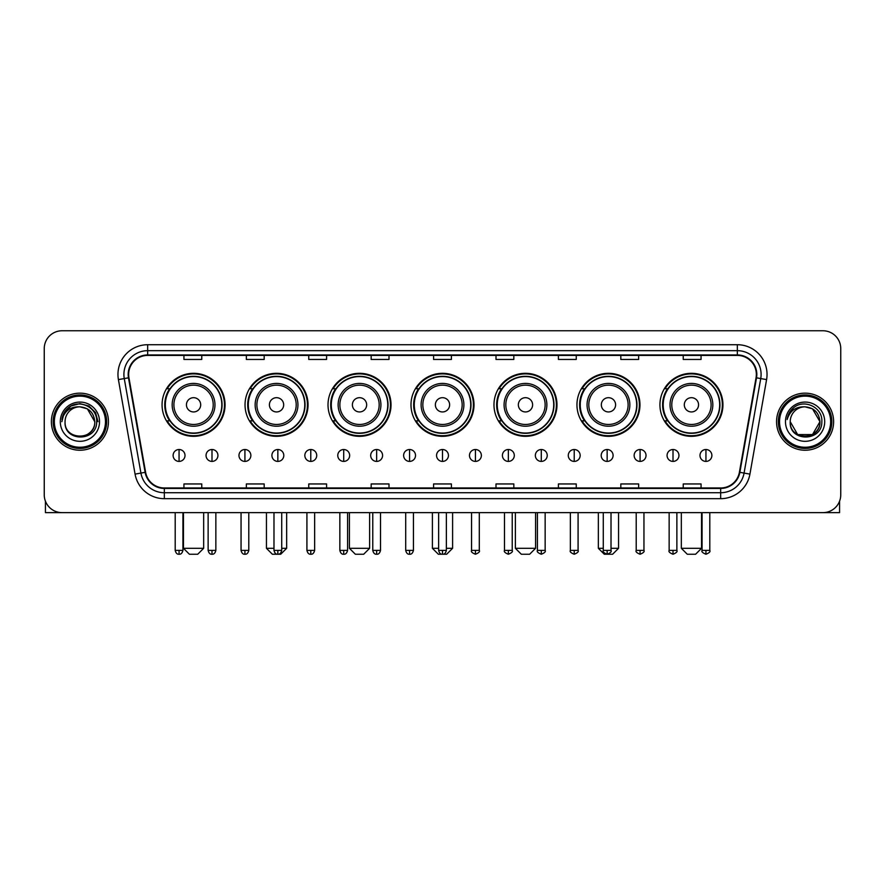 <?xml version="1.0" encoding="UTF-8"?>
<svg xmlns="http://www.w3.org/2000/svg" width="885" height="885" viewBox="0 0 885 885"><rect width="100%" height="100%" fill="white"/><g stroke="black" fill="none" stroke-linecap="round" stroke-linejoin="round"><path stroke-width="1.33" d="M659.933 404.81A31.506 31.506 0 0 0 691.439 436.316A31.506 31.506 0 0 0 722.934 404.81A31.506 31.506 0 0 0 691.439 373.315A31.506 31.506 0 0 0 659.933 404.81M576.954 404.81A31.506 31.506 0 0 0 608.46 436.316A31.506 31.506 0 0 0 639.966 404.81A31.506 31.506 0 0 0 608.46 373.315A31.506 31.506 0 0 0 576.954 404.81M493.974 404.81A31.506 31.506 0 0 0 525.48 436.316A31.506 31.506 0 0 0 556.986 404.81A31.506 31.506 0 0 0 525.48 373.315A31.506 31.506 0 0 0 493.974 404.81M410.994 404.81A31.506 31.506 0 0 0 442.5 436.316A31.506 31.506 0 0 0 474.006 404.81A31.506 31.506 0 0 0 442.5 373.315A31.506 31.506 0 0 0 410.994 404.81M328.014 404.81A31.506 31.506 0 0 0 359.52 436.316A31.506 31.506 0 0 0 391.026 404.81A31.506 31.506 0 0 0 359.52 373.315A31.506 31.506 0 0 0 328.014 404.81M245.034 404.81A31.506 31.506 0 0 0 276.54 436.316A31.506 31.506 0 0 0 308.046 404.81A31.506 31.506 0 0 0 276.54 373.315A31.506 31.506 0 0 0 245.034 404.81M162.066 404.81A31.506 31.506 0 0 0 193.561 436.316A31.506 31.506 0 0 0 225.067 404.81A31.506 31.506 0 0 0 193.561 373.315A31.506 31.506 0 0 0 162.066 404.81M169.621 420.862A28.829 28.829 0 0 1 169.621 388.769M252.59 420.862A28.829 28.829 0 0 1 252.59 388.769M335.57 420.862A28.829 28.829 0 0 1 335.57 388.769M418.55 420.862A28.829 28.829 0 0 1 418.55 388.769M501.529 420.862A28.829 28.829 0 0 1 501.529 388.769M584.509 420.862A28.829 28.829 0 0 1 584.509 388.769M667.489 420.862A28.829 28.829 0 0 1 667.489 388.769M44.25 348.579L44.25 494.803A17.833 17.833 0 0 0 62.083 512.636L822.917 512.636A17.833 17.833 0 0 0 840.75 494.803L840.75 348.579A17.833 17.833 0 0 0 822.917 330.758L62.083 330.758A17.833 17.833 0 0 0 44.25 348.579L44.25 494.803M51.385 421.691A28.53 28.53 0 0 0 79.915 450.233A28.53 28.53 0 0 0 108.446 421.691A28.53 28.53 0 0 0 79.915 393.161A28.53 28.53 0 0 0 51.385 421.691A28.53 28.53 0 0 0 79.915 450.233A28.53 28.53 0 0 0 108.446 421.691A28.53 28.53 0 0 0 79.915 393.161A28.53 28.53 0 0 0 51.385 421.691M776.554 421.691A28.53 28.53 0 0 0 805.084 450.233A28.53 28.53 0 0 0 833.615 421.691A28.53 28.53 0 0 0 805.084 393.161A28.53 28.53 0 0 0 776.554 421.691A28.53 28.53 0 0 0 805.084 450.233A28.53 28.53 0 0 0 833.615 421.691A28.53 28.53 0 0 0 805.084 393.161A28.53 28.53 0 0 0 776.554 421.691M128.657 374.444A19.016 19.016 0 0 1 147.673 355.416L737.327 355.416A19.016 19.016 0 0 1 756.056 377.74L739.395 472.258A19.016 19.016 0 0 1 720.656 487.967L164.344 487.967A19.016 19.016 0 0 1 145.605 472.258L128.945 377.74A19.016 19.016 0 0 1 128.657 374.444M128.181 374.444A19.492 19.492 0 0 0 128.48 377.829L145.14 472.336A19.492 19.492 0 0 0 164.344 488.443L720.656 488.443A19.492 19.492 0 0 0 739.86 472.336L756.52 377.829A19.492 19.492 0 0 0 737.327 354.94L147.673 354.94A19.492 19.492 0 0 0 128.181 374.444M118.413 379.599A29.725 29.725 0 0 1 147.673 344.719L737.327 344.719A29.725 29.725 0 0 1 766.587 379.599L749.927 474.117A29.725 29.725 0 0 1 720.656 498.675L164.344 498.675A29.725 29.725 0 0 1 135.073 474.117L118.413 379.599L124.265 378.57A23.773 23.773 0 0 1 147.673 350.67L737.327 350.67A23.773 23.773 0 0 1 760.735 378.57L744.075 473.077A23.773 23.773 0 0 1 720.656 492.724L164.344 492.724A23.773 23.773 0 0 1 140.925 473.077L124.265 378.57A23.773 23.773 0 0 1 123.9 374.444M822.917 330.758L62.083 330.758M62.083 512.636L822.917 512.636M840.75 494.803L840.75 348.579M739.86 472.336L744.075 473.077L760.735 378.57L766.587 379.599M433.584 355.416L433.584 359.443L451.416 359.443L451.416 355.416M371.169 355.416L371.169 359.443L389.002 359.443L389.002 355.416M308.754 355.416L308.754 359.443L326.587 359.443L326.587 355.416M246.351 355.416L246.351 359.443L264.184 359.443L264.184 355.416M183.936 355.416L183.936 359.443L201.769 359.443L201.769 355.416M495.998 355.416L495.998 359.443L513.831 359.443L513.831 355.416M558.413 355.416L558.413 359.443L576.246 359.443L576.246 355.416M620.816 355.416L620.816 359.443L638.649 359.443L638.649 355.416M683.231 355.416L683.231 359.443L701.064 359.443L701.064 355.416M451.416 487.967L451.416 483.951L433.584 483.951L433.584 487.967M389.002 487.967L389.002 483.951L371.169 483.951L371.169 487.967M326.587 487.967L326.587 483.951L308.754 483.951L308.754 487.967M264.184 487.967L264.184 483.951L246.351 483.951L246.351 487.967M201.769 487.967L201.769 483.951L183.936 483.951L183.936 487.967M513.831 487.967L513.831 483.951L495.998 483.951L495.998 487.967M576.246 487.967L576.246 483.951L558.413 483.951L558.413 487.967M638.649 487.967L638.649 483.951L620.816 483.951L620.816 487.967M701.064 487.967L701.064 483.951L683.231 483.951L683.231 487.967M45.434 501.209L45.434 512.636L114.386 512.636M105.47 421.691A25.554 25.554 0 0 0 79.915 396.137A25.554 25.554 0 0 0 54.35 421.691A25.554 25.554 0 0 0 79.915 447.257A25.554 25.554 0 0 0 105.47 421.691M106.665 421.691A26.749 26.749 0 0 0 79.915 394.942A26.749 26.749 0 0 0 53.166 421.691A26.749 26.749 0 0 0 79.915 448.441A26.749 26.749 0 0 0 106.665 421.691M94.772 421.691C93.887 412.664 88.943 407.719 79.915 406.834L87.349 408.826L94.772 421.691L87.349 408.826L79.915 406.834L87.349 408.826L94.772 421.691L87.349 408.826L79.915 406.834L87.349 408.826L94.772 421.691L87.349 408.826L79.915 406.834L87.349 408.826L94.772 421.691C95.68 440.863 64.14 440.863 65.059 421.691C63.731 442.323 97.35 441.858 96.653 421.691C97.759 407.542 79.207 398.549 68.521 407.664C64.793 410.773 62.614 414.733 61.972 419.534C64.771 410.684 70.756 406.447 79.915 406.834L87.349 408.826L94.772 421.691C95.68 440.863 64.14 440.863 65.059 421.691C64.14 440.863 95.68 440.863 94.772 421.691C95.68 440.863 64.14 440.863 65.059 421.691C64.14 440.863 95.68 440.863 94.772 421.691C95.68 440.863 64.14 440.863 65.059 421.691C64.14 440.863 95.68 440.863 94.772 421.691C95.68 440.863 64.14 440.863 65.059 421.691C64.14 440.863 95.68 440.863 94.772 421.691C95.68 440.863 64.14 440.863 65.059 421.691C64.14 440.863 95.68 440.863 94.772 421.691C95.68 440.863 64.14 440.863 65.059 421.691C64.14 440.863 95.68 440.863 94.772 421.691C95.68 440.863 64.14 440.863 65.059 421.691A14.857 14.857 0 0 1 79.915 406.834L87.349 408.826L94.772 421.691C95.37 433.23 80.535 440.896 71.486 433.938M60.302 421.691A19.614 19.614 0 0 0 79.915 441.316A19.614 19.614 0 0 0 99.529 421.691A19.614 19.614 0 0 0 79.915 402.078A19.614 19.614 0 0 0 60.302 421.691M68.51 407.664L64.129 412.875M64.008 413.107L70.877 406.038L79.915 403.615L88.954 406.038L95.569 412.653L97.992 421.691L95.569 412.653L88.954 406.038L79.915 403.615L70.877 406.038L64.262 412.653L61.839 421.691M63.864 413.383L64.251 412.664L63.864 413.383M197.72 554.242L189.401 554.242L183.46 548.302L203.672 548.302L197.72 554.242M200.696 404.81A7.135 7.135 0 0 0 193.561 397.686A7.135 7.135 0 0 0 186.436 404.81A7.135 7.135 0 0 0 193.561 411.945A7.135 7.135 0 0 0 200.696 404.81M214.966 404.81A21.395 21.395 0 0 0 193.561 383.415A21.395 21.395 0 0 0 172.166 404.81A21.395 21.395 0 0 0 193.561 426.216A21.395 21.395 0 0 0 214.966 404.81A21.395 21.395 0 0 1 193.561 426.216A21.395 21.395 0 0 1 172.166 404.81M221.803 404.81A28.231 28.231 0 0 0 193.561 376.579A28.231 28.231 0 0 0 165.329 404.81A28.231 28.231 0 0 0 193.561 433.053A28.231 28.231 0 0 0 221.803 404.81M224.469 404.81A30.909 30.909 0 0 1 167.143 420.862L170.008 420.862A28.497 28.497 0 0 0 212.422 426.183A28.497 28.497 0 0 0 212.422 383.448A28.497 28.497 0 0 0 170.008 388.769L167.143 388.769A30.909 30.909 0 0 1 224.469 404.81M281.718 548.302L286.651 548.302L280.7 554.242L272.381 554.242L266.44 548.302L273.985 548.302M283.676 404.81A7.135 7.135 0 0 0 276.54 397.686A7.135 7.135 0 0 0 269.405 404.81A7.135 7.135 0 0 0 276.54 411.945A7.135 7.135 0 0 0 283.676 404.81M297.946 404.81A21.395 21.395 0 0 0 276.54 383.415A21.395 21.395 0 0 0 255.145 404.81A21.395 21.395 0 0 0 276.54 426.216A21.395 21.395 0 0 0 297.946 404.81A21.395 21.395 0 0 1 276.54 426.216A21.395 21.395 0 0 1 255.145 404.81M304.772 404.81A28.231 28.231 0 0 0 276.54 376.579A28.231 28.231 0 0 0 248.309 404.81A28.231 28.231 0 0 0 276.54 433.053A28.231 28.231 0 0 0 304.772 404.81M307.449 404.81A30.909 30.909 0 0 1 250.123 420.862L252.988 420.862A28.497 28.497 0 0 0 295.402 426.183A28.497 28.497 0 0 0 295.402 383.448A28.497 28.497 0 0 0 252.988 388.769L250.123 388.769A30.909 30.909 0 0 1 307.449 404.81M363.68 554.242L355.361 554.242L349.42 548.302L369.631 548.302L363.68 554.242M366.655 404.81A7.135 7.135 0 0 0 359.52 397.686A7.135 7.135 0 0 0 352.385 404.81A7.135 7.135 0 0 0 359.52 411.945A7.135 7.135 0 0 0 366.655 404.81M380.915 404.81A21.395 21.395 0 0 0 359.52 383.415A21.395 21.395 0 0 0 338.125 404.81A21.395 21.395 0 0 0 359.52 426.216A21.395 21.395 0 0 0 380.915 404.81A21.395 21.395 0 0 1 359.52 426.216A21.395 21.395 0 0 1 338.125 404.81M387.752 404.81A28.231 28.231 0 0 0 359.52 376.579A28.231 28.231 0 0 0 331.289 404.81A28.231 28.231 0 0 0 359.52 433.053A28.231 28.231 0 0 0 387.752 404.81M390.429 404.81A30.909 30.909 0 0 1 333.103 420.862L335.968 420.862A28.497 28.497 0 0 0 378.382 426.183A28.497 28.497 0 0 0 378.382 383.448A28.497 28.497 0 0 0 335.968 388.769L333.103 388.769A30.909 30.909 0 0 1 390.429 404.81M446.361 548.302L452.6 548.302L446.659 554.242L438.341 554.242L432.4 548.302L438.639 548.302M449.635 404.81A7.135 7.135 0 0 0 442.5 397.686A7.135 7.135 0 0 0 435.365 404.81A7.135 7.135 0 0 0 442.5 411.945A7.135 7.135 0 0 0 449.635 404.81M463.895 404.81A21.395 21.395 0 0 0 442.5 383.415A21.395 21.395 0 0 0 421.105 404.81A21.395 21.395 0 0 0 442.5 426.216A21.395 21.395 0 0 0 463.895 404.81A21.395 21.395 0 0 1 442.5 426.216A21.395 21.395 0 0 1 421.105 404.81M470.731 404.81A28.231 28.231 0 0 0 442.5 376.579A28.231 28.231 0 0 0 414.269 404.81A28.231 28.231 0 0 0 442.5 433.053A28.231 28.231 0 0 0 470.731 404.81M473.409 404.81A30.909 30.909 0 0 1 416.083 420.862L418.948 420.862A28.497 28.497 0 0 0 461.362 426.183A28.497 28.497 0 0 0 461.362 383.448A28.497 28.497 0 0 0 418.948 388.769L416.083 388.769A30.909 30.909 0 0 1 473.409 404.81M529.639 554.242L521.32 554.242L515.369 548.302L535.58 548.302L529.639 554.242M532.615 404.81A7.135 7.135 0 0 0 525.48 397.686A7.135 7.135 0 0 0 518.344 404.81A7.135 7.135 0 0 0 525.48 411.945A7.135 7.135 0 0 0 532.615 404.81M546.875 404.81A21.395 21.395 0 0 0 525.48 383.415A21.395 21.395 0 0 0 504.085 404.81A21.395 21.395 0 0 0 525.48 426.216A21.395 21.395 0 0 0 546.875 404.81A21.395 21.395 0 0 1 525.48 426.216A21.395 21.395 0 0 1 504.085 404.81M553.711 404.81A28.231 28.231 0 0 0 525.48 376.579A28.231 28.231 0 0 0 497.248 404.81A28.231 28.231 0 0 0 525.48 433.053A28.231 28.231 0 0 0 553.711 404.81M556.388 404.81A30.909 30.909 0 0 1 499.063 420.862L501.928 420.862A28.497 28.497 0 0 0 544.33 426.183A28.497 28.497 0 0 0 544.33 383.448A28.497 28.497 0 0 0 501.928 388.769L499.063 388.769A30.909 30.909 0 0 1 556.388 404.81M611.015 548.302L618.56 548.302L612.619 554.242L604.3 554.242L598.348 548.302L603.282 548.302M615.595 404.81A7.135 7.135 0 0 0 608.46 397.686A7.135 7.135 0 0 0 601.324 404.81A7.135 7.135 0 0 0 608.46 411.945A7.135 7.135 0 0 0 615.595 404.81M629.855 404.81A21.395 21.395 0 0 0 608.46 383.415A21.395 21.395 0 0 0 587.054 404.81A21.395 21.395 0 0 0 608.46 426.216A21.395 21.395 0 0 0 629.855 404.81A21.395 21.395 0 0 1 608.46 426.216A21.395 21.395 0 0 1 587.054 404.81M636.691 404.81A28.231 28.231 0 0 0 608.46 376.579A28.231 28.231 0 0 0 580.228 404.81A28.231 28.231 0 0 0 608.46 433.053A28.231 28.231 0 0 0 636.691 404.81M639.368 404.81A30.909 30.909 0 0 1 582.042 420.862L584.908 420.862A28.497 28.497 0 0 0 627.31 426.183A28.497 28.497 0 0 0 627.31 383.448A28.497 28.497 0 0 0 584.908 388.769L582.042 388.769A30.909 30.909 0 0 1 639.368 404.81M695.599 554.242L687.28 554.242L681.328 548.302L701.539 548.302L695.599 554.242M698.564 404.81A7.135 7.135 0 0 0 691.439 397.686A7.135 7.135 0 0 0 684.304 404.81A7.135 7.135 0 0 0 691.439 411.945A7.135 7.135 0 0 0 698.564 404.81M712.834 404.81A21.395 21.395 0 0 0 691.439 383.415A21.395 21.395 0 0 0 670.033 404.81A21.395 21.395 0 0 0 691.439 426.216A21.395 21.395 0 0 0 712.834 404.81A21.395 21.395 0 0 1 691.439 426.216A21.395 21.395 0 0 1 670.033 404.81M719.671 404.81A28.231 28.231 0 0 0 691.439 376.579A28.231 28.231 0 0 0 663.197 404.81A28.231 28.231 0 0 0 691.439 433.053A28.231 28.231 0 0 0 719.671 404.81M722.348 404.81A30.909 30.909 0 0 1 665.022 420.862L667.887 420.862A28.497 28.497 0 0 0 710.29 426.183A28.497 28.497 0 0 0 710.29 383.448A28.497 28.497 0 0 0 667.887 388.769L665.022 388.769A30.909 30.909 0 0 1 722.348 404.81M179.058 449.514A5.941 5.941 0 0 0 173.117 455.454A5.941 5.941 0 0 0 179.058 461.406A5.941 5.941 0 0 0 185.009 455.454A5.941 5.941 0 0 0 179.058 449.514L179.058 461.406A5.941 5.941 0 0 0 185.009 455.454A5.941 5.941 0 0 0 179.058 449.514M211.991 449.514A5.941 5.941 0 0 0 206.05 455.454A5.941 5.941 0 0 0 211.991 461.406A5.941 5.941 0 0 0 217.931 455.454A5.941 5.941 0 0 0 211.991 449.514L211.991 461.406A5.941 5.941 0 0 0 217.931 455.454A5.941 5.941 0 0 0 211.991 449.514M244.924 449.514A5.941 5.941 0 0 0 238.972 455.454A5.941 5.941 0 0 0 244.924 461.406A5.941 5.941 0 0 0 250.864 455.454A5.941 5.941 0 0 0 244.924 449.514L244.924 461.406A5.941 5.941 0 0 0 250.864 455.454A5.941 5.941 0 0 0 244.924 449.514M277.846 449.514A5.941 5.941 0 0 0 271.905 455.454A5.941 5.941 0 0 0 277.846 461.406A5.941 5.941 0 0 0 283.797 455.454A5.941 5.941 0 0 0 277.846 449.514L277.846 461.406A5.941 5.941 0 0 0 283.797 455.454A5.941 5.941 0 0 0 277.846 449.514M310.779 449.514A5.941 5.941 0 0 0 304.838 455.454A5.941 5.941 0 0 0 310.779 461.406A5.941 5.941 0 0 0 316.719 455.454A5.941 5.941 0 0 0 310.779 449.514L310.779 461.406A5.941 5.941 0 0 0 316.719 455.454A5.941 5.941 0 0 0 310.779 449.514M343.712 449.514A5.941 5.941 0 0 0 337.771 455.454A5.941 5.941 0 0 0 343.712 461.406A5.941 5.941 0 0 0 349.652 455.454A5.941 5.941 0 0 0 343.712 449.514L343.712 461.406A5.941 5.941 0 0 0 349.652 455.454A5.941 5.941 0 0 0 343.712 449.514M376.645 449.514A5.941 5.941 0 0 0 370.693 455.454A5.941 5.941 0 0 0 376.645 461.406A5.941 5.941 0 0 0 382.585 455.454A5.941 5.941 0 0 0 376.645 449.514L376.645 461.406A5.941 5.941 0 0 0 382.585 455.454A5.941 5.941 0 0 0 376.645 449.514M409.567 449.514A5.941 5.941 0 0 0 403.626 455.454A5.941 5.941 0 0 0 409.567 461.406A5.941 5.941 0 0 0 415.519 455.454A5.941 5.941 0 0 0 409.567 449.514L409.567 461.406A5.941 5.941 0 0 0 415.519 455.454A5.941 5.941 0 0 0 409.567 449.514M442.5 449.514A5.941 5.941 0 0 0 436.559 455.454A5.941 5.941 0 0 0 442.5 461.406A5.941 5.941 0 0 0 448.441 455.454A5.941 5.941 0 0 0 442.5 449.514L442.5 461.406A5.941 5.941 0 0 0 448.441 455.454A5.941 5.941 0 0 0 442.5 449.514M475.433 449.514A5.941 5.941 0 0 0 469.481 455.454A5.941 5.941 0 0 0 475.433 461.406A5.941 5.941 0 0 0 481.374 455.454A5.941 5.941 0 0 0 475.433 449.514L475.433 461.406A5.941 5.941 0 0 0 481.374 455.454A5.941 5.941 0 0 0 475.433 449.514M508.355 449.514A5.941 5.941 0 0 0 502.415 455.454A5.941 5.941 0 0 0 508.355 461.406A5.941 5.941 0 0 0 514.307 455.454A5.941 5.941 0 0 0 508.355 449.514L508.355 461.406A5.941 5.941 0 0 0 514.307 455.454A5.941 5.941 0 0 0 508.355 449.514M541.288 449.514A5.941 5.941 0 0 0 535.348 455.454A5.941 5.941 0 0 0 541.288 461.406A5.941 5.941 0 0 0 547.229 455.454A5.941 5.941 0 0 0 541.288 449.514L541.288 461.406A5.941 5.941 0 0 0 547.229 455.454A5.941 5.941 0 0 0 541.288 449.514M574.221 449.514A5.941 5.941 0 0 0 568.281 455.454A5.941 5.941 0 0 0 574.221 461.406A5.941 5.941 0 0 0 580.162 455.454A5.941 5.941 0 0 0 574.221 449.514L574.221 461.406A5.941 5.941 0 0 0 580.162 455.454A5.941 5.941 0 0 0 574.221 449.514M607.154 449.514A5.941 5.941 0 0 0 601.203 455.454A5.941 5.941 0 0 0 607.154 461.406A5.941 5.941 0 0 0 613.095 455.454A5.941 5.941 0 0 0 607.154 449.514L607.154 461.406A5.941 5.941 0 0 0 613.095 455.454A5.941 5.941 0 0 0 607.154 449.514M640.076 449.514A5.941 5.941 0 0 0 634.136 455.454A5.941 5.941 0 0 0 640.076 461.406A5.941 5.941 0 0 0 646.028 455.454A5.941 5.941 0 0 0 640.076 449.514L640.076 461.406A5.941 5.941 0 0 0 646.028 455.454A5.941 5.941 0 0 0 640.076 449.514M673.009 449.514A5.941 5.941 0 0 0 667.069 455.454A5.941 5.941 0 0 0 673.009 461.406A5.941 5.941 0 0 0 678.95 455.454A5.941 5.941 0 0 0 673.009 449.514L673.009 461.406A5.941 5.941 0 0 0 678.95 455.454A5.941 5.941 0 0 0 673.009 449.514M705.942 449.514A5.941 5.941 0 0 0 699.991 455.454A5.941 5.941 0 0 0 705.942 461.406A5.941 5.941 0 0 0 711.883 455.454A5.941 5.941 0 0 0 705.942 449.514L705.942 461.406A5.941 5.941 0 0 0 711.883 455.454A5.941 5.941 0 0 0 705.942 449.514M839.566 501.209L839.566 512.636L770.614 512.636M830.65 421.691A25.554 25.554 0 0 0 805.084 396.137A25.554 25.554 0 0 0 779.53 421.691A25.554 25.554 0 0 0 805.084 447.257A25.554 25.554 0 0 0 830.65 421.691M831.834 421.691A26.749 26.749 0 0 0 805.084 394.942A26.749 26.749 0 0 0 778.335 421.691A26.749 26.749 0 0 0 805.084 448.441A26.749 26.749 0 0 0 831.834 421.691M812.519 434.568L797.65 434.568L790.228 421.691A14.857 14.857 0 0 1 805.084 406.834L812.519 408.826L819.941 421.691L812.519 408.826L805.084 406.834L812.519 408.826L819.941 421.691L812.519 408.826L805.084 406.834L812.519 408.826L805.084 406.834L812.519 408.826L819.941 421.691C820.86 440.863 789.32 440.863 790.228 421.691C788.9 442.323 822.519 441.858 821.822 421.691C822.928 407.542 804.376 398.549 793.69 407.664C789.962 410.773 787.783 414.733 787.141 419.534C789.94 410.684 795.925 406.447 805.084 406.834L812.519 408.826L819.941 421.691C820.86 440.863 789.32 440.863 790.228 421.691C789.32 440.863 820.86 440.863 819.941 421.691L812.519 434.568L797.65 434.568M805.084 406.834C814.111 407.719 819.067 412.664 819.941 421.691C820.86 440.863 789.32 440.863 790.228 421.691C789.32 440.863 820.86 440.863 819.941 421.691C820.86 440.863 789.32 440.863 790.228 421.691C789.32 440.863 820.86 440.863 819.941 421.691C820.86 440.863 789.32 440.863 790.228 421.691M785.471 421.691A19.614 19.614 0 0 0 805.084 441.316A19.614 19.614 0 0 0 824.698 421.691A19.614 19.614 0 0 0 805.084 402.078A19.614 19.614 0 0 0 785.471 421.691M819.941 421.691C820.539 433.23 805.704 440.896 796.655 433.938M793.69 407.664L789.309 412.875M789.033 413.383L789.431 412.664L789.033 413.383M737.327 344.719L737.327 354.94M124.265 378.57L128.48 377.829M164.344 498.675L164.344 488.443M720.656 488.443L720.656 498.675M135.073 474.117L145.14 472.336M756.52 377.829L760.735 378.57M147.673 344.719L147.673 354.94M744.075 473.077L749.927 474.117M213.219 404.81A19.658 19.658 0 0 0 193.561 385.152A19.658 19.658 0 0 0 173.902 404.81A19.658 19.658 0 0 0 193.561 424.468A19.658 19.658 0 0 0 213.219 404.81M296.198 404.81A19.658 19.658 0 0 0 276.54 385.152A19.658 19.658 0 0 0 256.882 404.81A19.658 19.658 0 0 0 276.54 424.468A19.658 19.658 0 0 0 296.198 404.81M379.178 404.81A19.658 19.658 0 0 0 359.52 385.152A19.658 19.658 0 0 0 339.862 404.81A19.658 19.658 0 0 0 359.52 424.468A19.658 19.658 0 0 0 379.178 404.81M462.158 404.81A19.658 19.658 0 0 0 442.5 385.152A19.658 19.658 0 0 0 422.842 404.81A19.658 19.658 0 0 0 442.5 424.468A19.658 19.658 0 0 0 462.158 404.81M545.138 404.81A19.658 19.658 0 0 0 525.48 385.152A19.658 19.658 0 0 0 505.822 404.81A19.658 19.658 0 0 0 525.48 424.468A19.658 19.658 0 0 0 545.138 404.81M628.118 404.81A19.658 19.658 0 0 0 608.46 385.152A19.658 19.658 0 0 0 588.802 404.81A19.658 19.658 0 0 0 608.46 424.468A19.658 19.658 0 0 0 628.118 404.81M711.097 404.81A19.658 19.658 0 0 0 691.439 385.152A19.658 19.658 0 0 0 671.781 404.81A19.658 19.658 0 0 0 691.439 424.468A19.658 19.658 0 0 0 711.097 404.81M179.058 550.381L175.197 550.381C175.872 553.136 177.155 554.43 179.058 554.242L179.058 550.381L182.93 550.381L182.93 512.636M211.991 550.381L208.13 550.381C208.805 553.136 210.088 554.43 211.991 554.242L211.991 550.381L215.851 550.381L215.851 512.636M244.924 550.381L241.052 550.381C241.727 553.136 243.021 554.43 244.924 554.242L244.924 550.381L248.785 550.381L248.785 512.636M277.846 550.381L273.985 550.381C274.66 553.136 275.954 554.43 277.846 554.242L277.846 550.381L281.718 550.381L281.718 512.636M310.779 550.381L306.918 550.381C307.593 553.136 308.876 554.43 310.779 554.242L310.779 550.381L314.64 550.381L314.64 512.636M343.712 550.381L339.851 550.381C340.526 553.136 341.809 554.43 343.712 554.242L343.712 550.381L347.573 550.381L347.573 512.636M376.645 550.381L372.773 550.381C373.448 553.136 374.742 554.43 376.645 554.242L376.645 550.381L380.506 550.381L380.506 512.636M409.567 550.381L405.706 550.381C406.381 553.136 407.664 554.43 409.567 554.242L409.567 550.381L413.439 550.381L413.439 512.636M442.5 550.381L438.639 550.381C439.314 553.136 440.597 554.43 442.5 554.242L442.5 550.381L446.361 550.381L446.361 512.636M475.433 550.381L471.561 550.381C470.787 551.62 472.07 552.904 475.433 554.242L475.433 550.381L479.294 550.381L479.294 512.636M508.355 550.381L504.494 550.381C503.709 551.62 505.003 552.904 508.355 554.242L508.355 550.381L512.227 550.381L512.227 512.636M541.288 550.381L537.427 550.381C536.642 551.62 537.925 552.904 541.288 554.242L541.288 550.381L545.149 550.381L545.149 512.636M574.221 550.381L570.36 550.381C569.575 551.62 570.858 552.904 574.221 554.242L574.221 550.381L578.082 550.381L578.082 512.636M607.154 550.381L603.282 550.381C602.497 551.62 603.791 552.904 607.154 554.242L607.154 550.381L611.015 550.381L611.015 512.636M640.076 550.381L636.215 550.381C635.43 551.62 636.724 552.904 640.076 554.242L640.076 550.381L643.948 550.381L643.948 512.636M673.009 550.381L669.149 550.381C668.363 551.62 669.646 552.904 673.009 554.242L673.009 550.381L676.87 550.381L676.87 512.636M705.942 550.381L702.07 550.381C701.296 551.62 702.579 552.904 705.942 554.242L705.942 550.381L709.803 550.381L709.803 512.636M203.672 512.636L203.672 548.302M183.46 512.636L183.46 548.302M286.651 512.636L286.651 548.302M266.44 512.636L266.44 548.302M369.631 512.636L369.631 548.302M349.42 512.636L349.42 548.302M452.6 512.636L452.6 548.302M432.4 512.636L432.4 548.302M535.58 512.636L535.58 548.302M515.369 512.636L515.369 548.302M618.56 512.636L618.56 548.302M598.348 512.636L598.348 548.302M701.539 512.636L701.539 548.302M681.328 512.636L681.328 548.302M175.197 550.381L175.197 512.636M182.93 550.381C182.255 553.136 180.96 554.43 179.058 554.242M208.13 550.381L208.13 512.636M215.851 550.381C215.177 553.136 213.893 554.43 211.991 554.242M241.052 550.381L241.052 512.636M248.785 550.381C248.11 553.136 246.826 554.43 244.924 554.242M273.985 550.381L273.985 512.636M281.718 550.381C281.043 553.136 279.748 554.43 277.846 554.242M306.918 550.381L306.918 512.636M314.64 550.381C313.965 553.136 312.682 554.43 310.779 554.242M339.851 550.381L339.851 512.636M347.573 550.381C346.898 553.136 345.615 554.43 343.712 554.242M372.773 550.381L372.773 512.636M380.506 550.381C379.831 553.136 378.537 554.43 376.645 554.242M405.706 550.381L405.706 512.636M413.439 550.381C412.764 553.136 411.47 554.43 409.567 554.242M438.639 550.381L438.639 512.636M446.361 550.381C445.686 553.136 444.403 554.43 442.5 554.242M471.561 550.381L471.561 512.636M479.294 550.381C480.079 551.62 478.785 552.904 475.433 554.242M504.494 550.381L504.494 512.636M512.227 550.381C513.012 551.62 511.718 552.904 508.355 554.242M537.427 550.381L537.427 512.636M545.149 550.381C545.934 551.62 544.651 552.904 541.288 554.242M570.36 550.381L570.36 512.636M578.082 550.381C578.867 551.62 577.584 552.904 574.221 554.242M603.282 550.381L603.282 512.636M611.015 550.381C611.8 551.62 610.506 552.904 607.154 554.242M636.215 550.381L636.215 512.636M643.948 550.381C644.722 551.62 643.439 552.904 640.076 554.242M669.149 550.381L669.149 512.636M676.87 550.381C677.656 551.62 676.372 552.904 673.009 554.242M702.07 550.381L702.07 512.636M709.803 550.381C710.589 551.62 709.294 552.904 705.942 554.242"/></g></svg>
